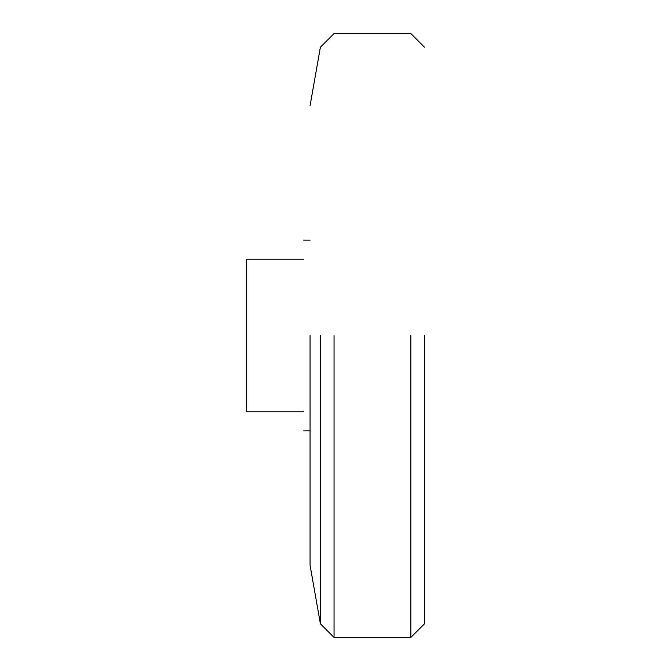 <?xml version="1.0" encoding="UTF-8"?>
<svg xmlns="http://www.w3.org/2000/svg" width="671" height="671" viewBox="0 0 671 671"><rect width="100%" height="100%" fill="white"/><g stroke="black" fill="none" stroke-linecap="round" stroke-linejoin="round"><path stroke-width="1.01" d="M303.72 259.216C303.72 234.179 303.72 234.179 303.72 259.216L246.5 259.216L246.5 411.784L303.72 411.784C303.72 436.821 303.72 436.821 303.72 411.784M424.5 335.5L424.5 623.787L424.5 335.5M310.069 335.5L310.069 565.301L310.069 335.5M320.386 335.5L320.386 623.787L320.386 335.5M334.049 335.5L334.049 637.45L334.049 335.5M410.828 335.5L410.828 637.45L410.828 335.5M310.069 430.849L303.72 430.849M310.069 240.151L303.72 240.151M424.5 623.787L410.828 637.45L334.049 637.45L320.386 623.787L310.069 565.301M424.5 47.213L410.828 33.55L334.049 33.55L320.386 47.213L310.069 105.699"/></g></svg>

